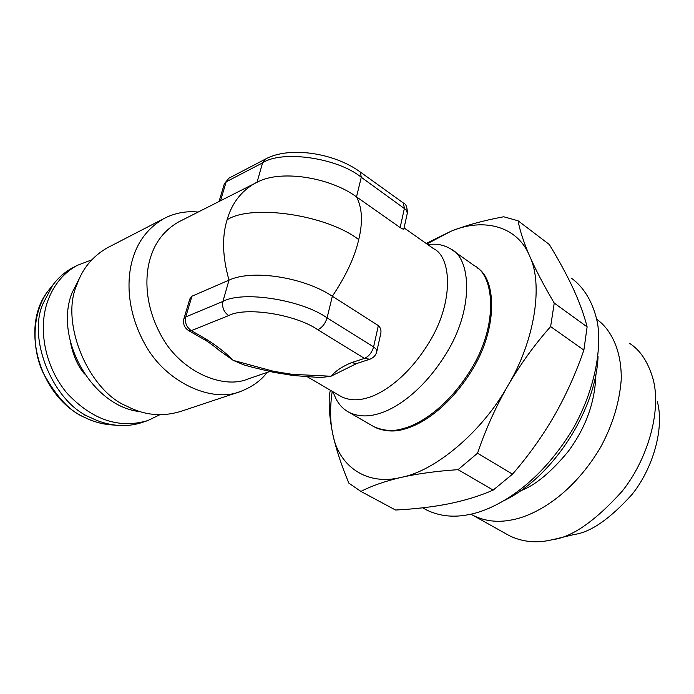 <?xml version="1.0" encoding="UTF-8"?>
<svg xmlns="http://www.w3.org/2000/svg" width="694" height="694" viewBox="0 0 694 694"><rect width="100%" height="100%" fill="white"/><g stroke="black" fill="none" stroke-linecap="round" stroke-linejoin="round"><path stroke-width="1.04" d="M595.894 374.066C595.2 401.67 585.979 427.469 568.221 451.456C550.81 472.501 534.84 485.653 520.3 490.91M596.84 319.327C611.024 329.477 621.763 350.418 621.234 379.653C619.447 402.754 612.464 425.465 600.31 447.786C570.043 498.327 531.448 516.778 510.741 520.101C497.39 522.625 484.959 521.125 473.455 515.599L470.853 514.167M629.389 343.252C640.163 350.002 648.023 361.817 652.976 378.724C662.007 411.117 647.129 460.556 621.937 491.491C595.2 521.047 572.125 537.104 552.71 539.663L547.063 540.791C533.677 543.064 521.151 541.381 509.465 535.742L473.455 515.599M657.261 401.349C664.783 428.571 652.568 469.265 631.826 494.692C609.792 519.008 590.629 532.263 574.346 534.458L553.534 539.464M571.587 278.311C583.654 287.073 593.396 302.211 597.664 323.846C602.019 354.122 592.468 394.339 573.201 428.45C536.991 488.619 491.951 510.706 468.216 514.714C453.399 517.637 439.692 516.154 427.096 510.246L422.655 507.817M392.492 508.39L395.511 510.012C414.448 509.092 432.171 507.028 448.697 503.818C465.032 500.487 479.858 495.915 493.165 490.094L512.51 474.149C528.29 456.001 542.196 436.578 554.237 415.871C566.078 395.033 575.959 373.12 583.871 350.114L587.115 326.891C584.096 314.946 579.412 302.072 573.071 288.279C566.556 274.364 558.618 259.764 549.258 244.462L518.071 220.779L503.714 216.78C483.909 220.397 466.264 225.255 450.788 231.345L426.879 243.976M426.159 243.464L450.788 231.345C483.171 217.395 517.507 225.88 529.583 255.973C535.69 269.879 543.905 285.581 554.246 303.078L587.115 326.891M493.165 490.094L458.049 469.656C436.639 471.113 417.719 473.681 401.297 477.359C385.127 481.168 371.663 485.852 360.906 491.421L395.511 510.012M332.226 391.321C329.884 407.283 330.049 421.449 332.721 433.837C336 448.818 341.379 465.258 348.856 483.154L360.906 491.421M583.871 350.114L550.62 326.579C534.632 344.606 520.387 364.289 507.895 385.647C482.46 431.529 435.338 471.044 401.297 477.359C366.38 486.234 338.481 465.865 332.721 433.837C329.667 419.002 328.592 405.903 329.485 394.53L330.309 390.202M518.071 220.779C519.858 230.512 523.692 242.249 529.583 255.973C543.437 283.976 534.987 340.502 507.895 385.647C495.629 407.161 485.514 429.681 477.541 453.208L512.51 474.149M550.62 326.579L554.246 303.078M458.049 469.656L477.541 453.208M374.552 427.027L377.501 428.432C386.645 431.564 395.45 431.824 403.934 429.213C419.436 425.413 448.333 409.191 472.779 368.956C497.824 327.768 496.384 279.43 477.455 267.988M332.894 391.711L335.948 398.746C339.149 404.897 343.547 409.451 349.151 412.392C357.714 416.487 367.273 417.007 377.814 413.945C393.507 409.894 423.583 392.249 448.515 349.681C474.028 305.959 470.532 258.194 450.918 249.033C444.837 245.476 438.599 243.872 432.197 244.236L427.391 244.331M307.381 376.799L341.37 396.673C349.125 400.403 357.809 400.802 367.421 397.862C381.535 394.01 408.584 377.727 431.061 339.158C454.058 299.556 451.083 256.719 433.559 248.678L404.073 227.901M320.481 377.588L330.96 376.243L356.725 363.5L351.364 362.693C342.394 366.449 335.592 370.96 330.96 376.243L291.914 374.3L273.688 371.333L233.253 360.394L243.924 364.923L252.338 367.256L273.653 372.322L273.688 371.333M256.685 182.375L254.585 183.45C240.853 191.561 231.701 203.672 227.12 219.772C221.828 236.775 222.462 256.901 229.011 280.142C252.46 269.116 303.989 277.279 332.348 296.243L327.082 317.852L373.606 346.887C371.915 352.578 368.861 356.412 364.471 358.408L369.85 359.232C373.589 357.722 375.896 355.207 376.755 351.702L380.468 334.838C381.579 331.021 380.867 327.941 378.343 325.59L332.348 296.243C345.95 275.926 354.738 257.058 358.711 239.638C362.971 222.141 362.242 207.888 356.516 196.879L400.134 227.563C402.728 229.159 403.969 229.575 403.873 228.794L407.326 213.127L406.302 209.935L361.279 177.282L356.516 196.879C330.5 177.716 283.117 169.917 259.192 181.195L257.405 182.028M269.94 371.464L248.062 378.95C223.112 389.707 181.386 371.689 162.214 337.458C143.129 303.859 145.289 273.332 150.693 257.006C155.43 241.746 164.608 230.122 178.237 222.132L259.192 181.195M351.364 362.693L364.471 358.408L317.791 329.737C322.163 327.603 325.26 323.638 327.082 317.852C301.465 299.678 242.51 290.508 222.913 301.439L229.011 280.142L191.943 296.217L189.818 298.967L183.849 318.884M218.862 350.106L233.253 360.394C226.296 353.272 217.404 346.28 206.595 339.401L203.88 339.357M267.129 372.426C260.979 380.624 252.104 386.974 240.506 391.485C212.694 403.171 166.612 383.114 145.619 345.421C124.712 308.414 127.262 274.859 133.335 256.884C138.6 240.332 148.629 227.641 163.437 218.827C174.246 213.084 185.801 210.829 198.102 212.06M341.37 396.673L339.34 395.485M240.506 391.485L180.657 411.447C162.101 417.033 144.17 415.281 126.872 406.19C88.32 390.618 59.84 322.033 76.887 284.844C82.213 269.003 92.198 256.745 106.833 248.079L163.437 218.827M273.653 372.322L293.18 375.497L291.914 374.3M335.948 398.746L333.797 393.793M140.11 411.62L140.049 411.611C93.135 407.057 53.594 339.713 71.968 292.955L80.261 276.672M48.285 290.665C19.345 326.579 39.575 397.003 84.477 417.346C92.727 421.44 101.133 423.904 109.695 424.719C100.014 423.548 91.686 421.111 84.711 417.398C70.25 411.724 56.405 396.907 43.193 372.956C31.447 348.423 31.768 312.447 48.285 290.665L52.683 285.269L43.297 303.07C26.658 338.49 53.629 403.119 90.749 417.632C98.808 421.744 107.475 424.294 116.739 425.275C125.735 426.125 134.445 425.101 142.895 422.221L147.683 420.616L159.759 414.769M91.669 259.886L77.095 265.438C63.553 272.933 53.794 284.731 47.799 300.84C37.441 329.65 45.44 367.95 67.379 393.602C92.363 419.965 119.134 428.97 147.683 420.616M52.683 285.269C57.984 278.008 64.62 272.178 72.566 267.771L77.095 265.438M450.918 249.033L474.245 265.637C494.145 275.076 498.301 322.658 473.204 365.738C448.68 407.699 418.621 424.823 402.85 428.64C393.472 431.607 383.825 430.965 373.901 426.706L349.151 412.392M400.134 227.563L404.437 208.191L403.257 202.917L360.281 172.017L361.279 177.282C337.648 157.824 281.903 149.826 262.592 162.873L226.183 181.828L220.536 200.696M227.12 219.772C251.861 203.776 327.039 214.906 358.711 239.638M376.755 351.702L376.209 349.212L373.606 346.887L378.343 325.59M257.058 182.192L262.592 162.873L265.386 159.117C289.146 146 334.118 152.793 360.281 172.017M224.37 183.71L228.994 178.132L224.37 183.71L219.052 201.451M191.943 296.217L185.74 316.95L222.913 301.439C221.88 307.295 223.789 312.014 228.638 315.588C245.555 306.514 295.748 314.382 317.791 329.737M206.595 339.401L191.31 330.639C186.53 327.212 184.673 322.649 185.74 316.95L183.945 318.555C182.713 323.76 184.335 327.82 188.811 330.734L191.31 330.639L228.638 315.588M188.621 330.622L204.079 339.47C207.124 340.875 216.641 347.989 220.241 351.285M84.286 414.856L91.504 418.005M70.484 342.263C73.078 355.423 77.771 365.998 84.564 373.997M598.046 356.586C596.129 409.269 553.717 476.231 505.067 500.122M403.483 203.082C406.007 203.836 407.291 207.176 407.335 213.093M369.85 359.232L356.733 363.5M265.386 159.117L228.994 178.132M293.18 375.497L320.775 377.597M377.501 428.432L373.901 426.706M109.695 424.719L116.739 425.275"/></g></svg>
